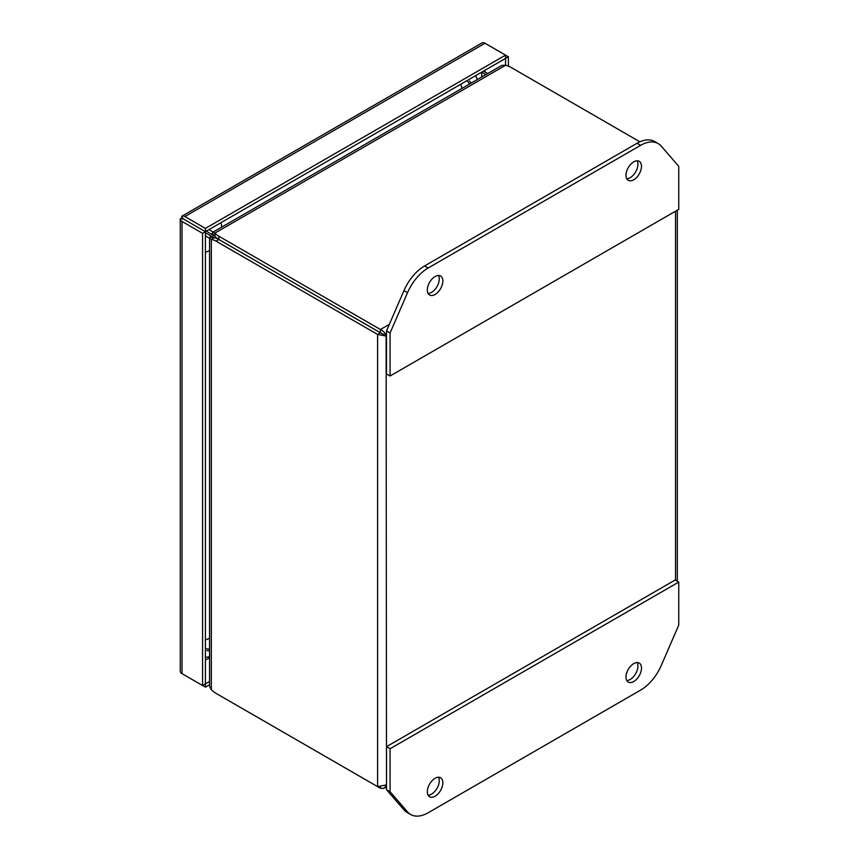 <?xml version="1.0" encoding="UTF-8"?>
<svg xmlns="http://www.w3.org/2000/svg" width="859" height="859" viewBox="0 0 859 859"><rect width="100%" height="100%" fill="white"/><g stroke="black" fill="none" stroke-linecap="round" stroke-linejoin="round"><path stroke-width="1.29" d="M389.342 324.358L380.419 329.512L218.852 236.225A19.736 11.392 180 0 1 214.975 233.057L214.975 236.322A19.736 11.392 0 0 0 218.852 239.5L380.419 332.777L380.419 329.512C383.49 331.026 385.401 333.217 386.131 336.084L377.584 334.43L377.584 786.619L386.131 784.965L385.283 787.123L383.479 788.444L380.419 788.261L380.419 786.973M675.41 162.48L677.064 164.38M216.017 241.143L218.841 239.511A19.736 11.392 -120 0 0 214.149 237.739L211.325 239.371A19.736 11.392 60 0 1 216.017 241.143L377.584 334.43L380.419 332.787L386.496 335.869M377.584 786.619L216.017 693.342A19.736 11.392 60 0 1 211.325 689.691L211.325 239.371L209.553 237.75L210.358 236.762L213.343 237.75M218.82 694.952A19.736 11.392 0 0 0 218.852 694.974L380.419 788.261M380.419 332.777L383.297 334.452M214.578 235.613L212.227 233.53L212.688 232.327L214.975 233.057L505.64 65.241A19.736 11.392 180 0 1 511.137 67.474L639.901 141.821M218.852 236.225L218.852 239.5L380.419 332.787M209.553 237.75L209.553 686.384L211.325 689.691M505.64 65.241L501.881 65.359L212.678 232.327M213.741 237.739L211.293 236.923A19.736 8.053 108.4 0 0 210.358 236.762M212.227 233.53A19.736 8.053 131.6 0 0 212.839 234.249L214.771 235.957M205.408 235.967L209.553 238.265M209.553 649.157L205.408 648.695M206.976 650.585L209.553 650.854M471.119 83.13L469.605 81.025M213.129 232.07L209.005 229.6M467.135 80.563L469.648 83.978M214.235 237.75L205.408 232.864M215.029 236.386L206.31 231.146M637.131 160.805A10.974 6.335 -60 0 1 637.915 164.273A10.974 6.335 -60 0 1 626.759 178.769M625.975 175.3A10.974 6.335 -60 0 1 630.764 164.262A10.974 6.335 -60 0 1 639.225 161.32A10.974 6.335 -60 0 1 641.49 166.345A10.974 6.335 -60 0 1 636.702 177.383A10.974 6.335 -60 0 1 628.251 180.326A10.974 6.335 -60 0 1 625.975 175.3M438.487 275.492A10.974 6.335 -60 0 1 439.271 278.96A10.974 6.335 -60 0 1 428.115 293.456M427.331 289.988A10.974 6.335 -60 0 1 432.12 278.939A10.974 6.335 -60 0 1 440.581 276.007A10.974 6.335 -60 0 1 442.847 281.022A10.974 6.335 -60 0 1 438.058 292.071A10.974 6.335 -60 0 1 429.607 295.013A10.974 6.335 -60 0 1 427.331 289.988M390.072 333.002L407.531 292.683A35.112 20.272 -60 0 1 428.19 267.987L640.631 145.332A35.112 20.272 -60 0 1 658.187 143.593L654.612 141.531A35.112 20.272 120 0 0 637.056 143.27L424.614 265.925A35.112 20.272 120 0 0 403.955 290.61L386.496 330.94L386.496 373.944L390.072 376.006L390.072 333.002L386.496 330.94M658.187 143.593A35.112 20.272 -60 0 1 661.29 146.17L678.75 166.335L678.75 209.338L390.072 376.006M438.487 777.245A10.974 6.335 -60 0 1 439.271 780.713A10.974 6.335 -60 0 1 428.115 795.209M442.847 782.785A10.974 6.335 -60 0 1 438.058 793.823A10.974 6.335 -60 0 1 429.607 796.765A10.974 6.335 -60 0 1 427.331 791.74A10.974 6.335 -60 0 1 432.12 780.691A10.974 6.335 -60 0 1 440.581 777.76A10.974 6.335 -60 0 1 442.847 782.785M637.131 662.557A10.974 6.335 -60 0 1 637.915 666.026A10.974 6.335 -60 0 1 626.759 680.532M641.49 668.098A10.974 6.335 -60 0 1 636.702 679.136A10.974 6.335 -60 0 1 628.251 682.078A10.974 6.335 -60 0 1 625.975 677.053A10.974 6.335 -60 0 1 630.764 666.015A10.974 6.335 -60 0 1 639.225 663.073A10.974 6.335 -60 0 1 641.49 668.098M403.955 809.844A35.112 20.272 120 0 0 407.059 812.421L410.634 814.482A35.112 20.272 -60 0 1 407.531 811.905L390.072 791.751L386.496 789.679L403.955 809.844L407.531 811.905M390.072 791.751L390.072 748.737L678.75 582.069L675.174 580.008L386.496 746.675L386.496 789.679M678.75 582.069L678.75 625.084L661.29 665.403A35.112 20.272 -60 0 1 640.631 690.099L428.19 812.743A35.112 20.272 -60 0 1 410.634 814.482M390.072 748.737L386.496 746.675M481.716 77.009L481.716 72.145L485.926 74.572M481.716 72.145L483.553 71.082L487.762 73.52M209.553 681.488L205.408 683.882L205.408 231.683L184.846 219.797L205.408 231.672L505.554 58.391L505.554 65.209M209.553 684.763L205.408 687.146L205.408 683.882L202.574 685.514L202.574 233.315L205.408 231.683L205.408 228.408L505.554 55.116L505.554 58.391L508.388 56.758L508.388 66.154M184.696 219.711L182.011 218.175A6.034 3.49 60 0 1 182.022 218.165L181.646 216.361A6.034 3.49 60 0 1 181.829 216.232A6.034 3.49 60 0 1 184.857 216.532L205.408 228.408M508.388 56.758L484.991 43.251A6.034 3.49 -120 0 0 481.974 42.95A6.034 3.49 -120 0 0 481.781 43.068M180.261 670.954A6.034 3.49 0 0 0 180.25 671.18A6.034 3.49 0 0 0 182.022 673.649L202.574 685.514M202.574 233.315L182.022 221.439A6.034 3.49 180 0 1 180.25 218.981A6.034 3.49 180 0 1 180.261 218.755L183.611 219.099M181.646 216.361L183.203 218.841L184.857 219.797L182.022 218.175L180.261 218.755M184.857 675.281A6.034 3.49 60 0 1 184.835 675.271L205.408 687.146M184.846 219.807L183.01 218.755M183.203 218.841L182.011 218.154M205.408 639.923A17.556 10.136 -0 0 0 209.553 638.14M220.913 222.728A17.556 10.136 60 0 1 221.826 227.055M209.553 250.495A17.556 10.136 180 0 1 205.408 252.278M461.788 88.509A17.556 10.136 -120 0 0 460.864 84.182M386.496 784.75L386.131 336.084M675.55 211.196L675.55 580.222M407.531 292.683L403.955 290.61M428.19 267.987L424.614 265.925M640.631 145.332L637.056 143.27M485.002 70.255L485.002 71.92M209.553 657.758L205.408 660.141M184.857 216.532L484.991 43.251M182.022 673.649L182.022 221.439M205.408 657.371L209.553 656.802M477.443 79.468L475.585 75.689M384.156 788.143L386.496 786.79M677.321 581.242L677.321 210.165M481.974 42.95L181.829 216.232M180.25 218.981L180.25 671.18"/></g></svg>
